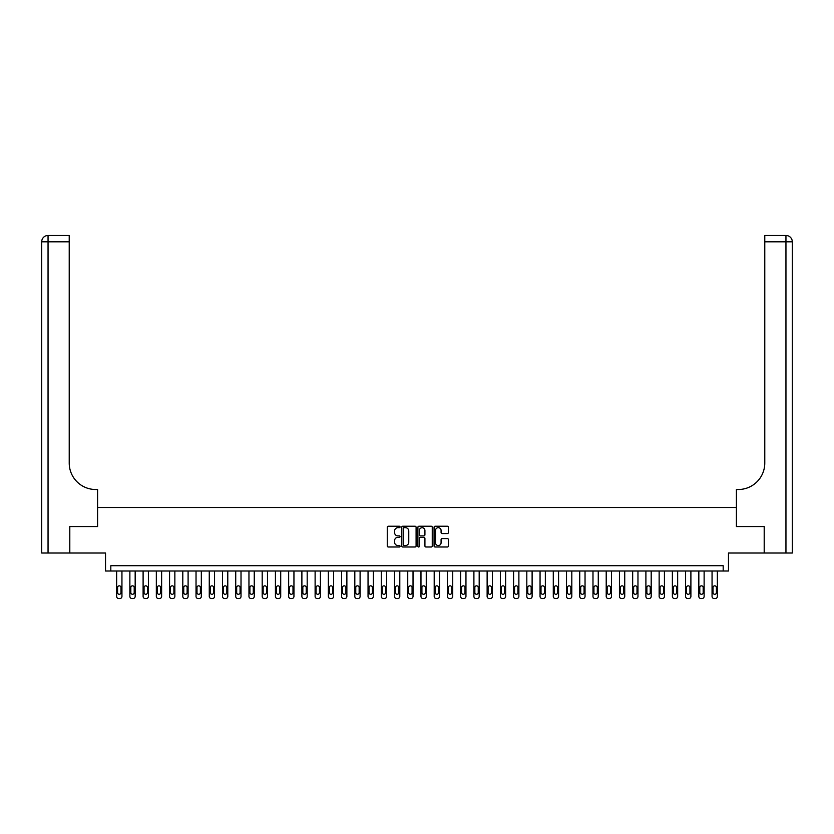 <?xml version="1.0" encoding="UTF-8"?>
<svg xmlns="http://www.w3.org/2000/svg" width="834" height="834" viewBox="0 0 834 834"><rect width="100%" height="100%" fill="white"/><g stroke="black" fill="none" stroke-linecap="round" stroke-linejoin="round"><path stroke-width="1.25" d="M400.059 526.952A0.73 0.73 0 0 0 399.34 526.223L388.3 526.223A1.042 1.042 0 0 0 387.257 527.265L387.257 545.968A1.042 1.042 0 0 0 388.3 547L399.34 547A0.73 0.73 0 0 0 400.059 546.28A0.73 0.73 0 0 0 399.34 545.551L397.912 545.551A3.326 3.326 0 0 1 394.586 542.225L394.586 540.661A3.326 3.326 0 0 1 397.912 537.336L399.34 537.336A0.73 0.73 0 0 0 400.059 536.616A0.73 0.73 0 0 0 399.34 535.887L397.912 535.887A3.326 3.326 0 0 1 394.586 532.561L394.586 531.008A3.326 3.326 0 0 1 397.912 527.682L399.34 527.682A0.73 0.73 0 0 0 400.059 526.952M447.368 533.552A1.042 1.042 0 0 0 448.4 532.509L448.4 527.265A1.042 1.042 0 0 0 447.368 526.223L435.108 526.223A1.042 1.042 0 0 0 434.066 527.265L434.066 545.968A1.042 1.042 0 0 0 435.108 547L447.368 547A1.042 1.042 0 0 0 448.4 545.968L448.4 539.629A1.042 1.042 0 0 0 447.368 538.587L442.114 538.587A1.042 1.042 0 0 0 441.082 539.629L441.082 542.767A2.783 2.783 0 0 1 438.298 545.551A2.783 2.783 0 0 1 435.525 542.767L435.525 530.455A2.783 2.783 0 0 1 438.298 527.682A2.783 2.783 0 0 1 441.082 530.455L441.082 532.509A1.042 1.042 0 0 0 442.114 533.552L447.368 533.552M723.182 571.019L728.468 571.019L728.468 553.025L764.194 553.025L764.194 526.556L736.412 526.556L736.412 507.499L97.588 507.499L97.588 526.556L97.588 489.506L95.681 489.506A26.459 26.459 0 0 1 69.222 463.047L69.222 241.818L48.049 241.818L48.049 553.025L69.754 553.025L69.754 526.556L97.588 526.556L69.806 526.556L69.806 553.025L105.532 553.025L105.532 571.019L723.182 571.019L723.182 565.723L110.818 565.723L110.818 571.019M416.093 527.265A1.042 1.042 0 0 0 415.051 526.223L402.791 526.223A1.042 1.042 0 0 0 401.748 527.265L401.748 545.968A1.042 1.042 0 0 0 402.791 547L415.051 547A1.042 1.042 0 0 0 416.093 545.968L416.093 527.265M418.949 526.223L431.209 526.223A1.042 1.042 0 0 1 432.252 527.265L432.252 545.968A1.042 1.042 0 0 1 431.209 547L425.966 547A1.042 1.042 0 0 1 424.923 545.968L424.923 538.378A1.042 1.042 0 0 0 423.881 537.336L420.399 537.336A1.042 1.042 0 0 0 419.366 538.378L419.366 546.28A0.73 0.73 0 0 1 418.637 547A0.73 0.73 0 0 1 417.907 546.28L417.907 527.265A1.042 1.042 0 0 1 418.949 526.223M403.937 527.682A0.73 0.73 0 0 0 403.208 528.402L403.208 544.821A0.73 0.73 0 0 0 403.937 545.551L405.439 545.551A3.326 3.326 0 0 0 408.764 542.225L408.764 531.008A3.326 3.326 0 0 0 405.439 527.682L403.937 527.682M424.923 530.507A2.783 2.783 0 0 0 422.14 527.734A2.783 2.783 0 0 0 419.366 530.507L419.366 534.844A1.042 1.042 0 0 0 420.399 535.887L423.881 535.887A1.042 1.042 0 0 0 424.923 534.844L424.923 530.507M121.941 571.019L121.941 596.425A2.116 2.116 0 0 1 119.815 598.541L118.762 598.541A2.116 2.116 0 0 1 116.645 596.425L116.645 571.019M120.982 592.609L120.982 587.532A1.689 1.689 0 0 0 119.293 585.833A1.689 1.689 0 0 0 117.594 587.532L117.594 592.609A1.689 1.689 0 0 0 119.293 594.298A1.689 1.689 0 0 0 120.982 592.609M135.171 571.019L135.171 596.425A2.116 2.116 0 0 1 133.054 598.541L131.991 598.541A2.116 2.116 0 0 1 129.875 596.425L129.875 571.019M134.211 592.609L134.211 587.532A1.689 1.689 0 0 0 132.523 585.833A1.689 1.689 0 0 0 130.823 587.532L130.823 592.609A1.689 1.689 0 0 0 132.523 594.298A1.689 1.689 0 0 0 134.211 592.609M148.4 571.019L148.4 596.425A2.116 2.116 0 0 1 146.284 598.541L145.22 598.541A2.116 2.116 0 0 1 143.104 596.425L143.104 571.019M147.451 592.609L147.451 587.532A1.689 1.689 0 0 0 145.752 585.833A1.689 1.689 0 0 0 144.063 587.532L144.063 592.609A1.689 1.689 0 0 0 145.752 594.298A1.689 1.689 0 0 0 147.451 592.609M161.629 571.019L161.629 596.425A2.116 2.116 0 0 1 159.513 598.541L158.46 598.541A2.116 2.116 0 0 1 156.333 596.425L156.333 571.019M160.681 592.609L160.681 587.532A1.689 1.689 0 0 0 158.981 585.833A1.689 1.689 0 0 0 157.292 587.532L157.292 592.609A1.689 1.689 0 0 0 158.981 594.298A1.689 1.689 0 0 0 160.681 592.609M174.859 571.019L174.859 596.425A2.116 2.116 0 0 1 172.742 598.541L171.689 598.541A2.116 2.116 0 0 1 169.573 596.425L169.573 571.019M173.91 592.609L173.91 587.532A1.689 1.689 0 0 0 172.221 585.833A1.689 1.689 0 0 0 170.522 587.532L170.522 592.609A1.689 1.689 0 0 0 172.221 594.298A1.689 1.689 0 0 0 173.91 592.609M48.049 553.025L41.7 553.025L41.7 241.818A6.349 6.349 0 0 1 48.049 235.459L69.222 235.459L69.222 241.818M95.681 489.506A26.459 26.459 0 0 1 69.222 463.047M41.7 241.818A6.349 6.349 0 0 1 48.049 235.459L48.049 241.818L41.7 241.818M764.246 526.556L736.412 526.556L736.412 489.506L738.319 489.506A26.459 26.459 0 0 0 764.778 463.047L764.778 235.459L785.951 235.459A6.349 6.349 0 0 1 792.3 241.818L792.3 553.025L764.246 553.025L764.246 526.556M738.319 489.506A26.459 26.459 0 0 0 764.778 463.047M792.3 241.818A6.349 6.349 0 0 0 785.951 235.459A6.349 6.349 0 0 1 792.3 241.818L764.778 241.818M188.098 571.019L188.098 596.425A2.116 2.116 0 0 1 185.982 598.541L184.919 598.541A2.116 2.116 0 0 1 182.802 596.425L182.802 571.019M187.139 592.609L187.139 587.532A1.689 1.689 0 0 0 185.45 585.833A1.689 1.689 0 0 0 183.751 587.532L183.751 592.609A1.689 1.689 0 0 0 185.45 594.298A1.689 1.689 0 0 0 187.139 592.609M201.328 571.019L201.328 596.425A2.116 2.116 0 0 1 199.211 598.541L198.148 598.541A2.116 2.116 0 0 1 196.032 596.425L196.032 571.019M200.368 592.609L200.368 587.532A1.689 1.689 0 0 0 198.68 585.833A1.689 1.689 0 0 0 196.991 587.532L196.991 592.609A1.689 1.689 0 0 0 198.68 594.298A1.689 1.689 0 0 0 200.368 592.609M214.557 571.019L214.557 596.425A2.116 2.116 0 0 1 212.441 598.541L211.377 598.541A2.116 2.116 0 0 1 209.261 596.425L209.261 571.019M213.608 592.609L213.608 587.532A1.689 1.689 0 0 0 211.909 585.833A1.689 1.689 0 0 0 210.22 587.532L210.22 592.609A1.689 1.689 0 0 0 211.909 594.298A1.689 1.689 0 0 0 213.608 592.609M227.786 571.019L227.786 596.425A2.116 2.116 0 0 1 225.67 598.541L224.617 598.541A2.116 2.116 0 0 1 222.501 596.425L222.501 571.019M226.838 592.609L226.838 587.532A1.689 1.689 0 0 0 225.138 585.833A1.689 1.689 0 0 0 223.449 587.532L223.449 592.609A1.689 1.689 0 0 0 225.138 594.298A1.689 1.689 0 0 0 226.838 592.609M241.016 571.019L241.016 596.425A2.116 2.116 0 0 1 238.899 598.541L237.846 598.541A2.116 2.116 0 0 1 235.73 596.425L235.73 571.019M240.067 592.609L240.067 587.532A1.689 1.689 0 0 0 238.378 585.833A1.689 1.689 0 0 0 236.679 587.532L236.679 592.609A1.689 1.689 0 0 0 238.378 594.298A1.689 1.689 0 0 0 240.067 592.609M254.255 571.019L254.255 596.425A2.116 2.116 0 0 1 252.139 598.541L251.076 598.541A2.116 2.116 0 0 1 248.959 596.425L248.959 571.019M253.296 592.609L253.296 587.532A1.689 1.689 0 0 0 251.607 585.833A1.689 1.689 0 0 0 249.908 587.532L249.908 592.609A1.689 1.689 0 0 0 251.607 594.298A1.689 1.689 0 0 0 253.296 592.609M267.485 571.019L267.485 596.425A2.116 2.116 0 0 1 265.368 598.541L264.305 598.541A2.116 2.116 0 0 1 262.189 596.425L262.189 571.019M266.526 592.609L266.526 587.532A1.689 1.689 0 0 0 264.837 585.833A1.689 1.689 0 0 0 263.148 587.532L263.148 592.609A1.689 1.689 0 0 0 264.837 594.298A1.689 1.689 0 0 0 266.526 592.609M280.714 571.019L280.714 596.425A2.116 2.116 0 0 1 278.598 598.541L277.534 598.541A2.116 2.116 0 0 1 275.418 596.425L275.418 571.019M279.765 592.609L279.765 587.532A1.689 1.689 0 0 0 278.066 585.833A1.689 1.689 0 0 0 276.377 587.532L276.377 592.609A1.689 1.689 0 0 0 278.066 594.298A1.689 1.689 0 0 0 279.765 592.609M293.943 571.019L293.943 596.425A2.116 2.116 0 0 1 291.827 598.541L290.774 598.541A2.116 2.116 0 0 1 288.658 596.425L288.658 571.019M292.995 592.609L292.995 587.532A1.689 1.689 0 0 0 291.295 585.833A1.689 1.689 0 0 0 289.606 587.532L289.606 592.609A1.689 1.689 0 0 0 291.295 594.298A1.689 1.689 0 0 0 292.995 592.609M307.183 571.019L307.183 596.425A2.116 2.116 0 0 1 305.056 598.541L304.003 598.541A2.116 2.116 0 0 1 301.887 596.425L301.887 571.019M306.224 592.609L306.224 587.532A1.689 1.689 0 0 0 304.535 585.833A1.689 1.689 0 0 0 302.836 587.532L302.836 592.609A1.689 1.689 0 0 0 304.535 594.298A1.689 1.689 0 0 0 306.224 592.609M320.412 571.019L320.412 596.425A2.116 2.116 0 0 1 318.296 598.541L317.233 598.541A2.116 2.116 0 0 1 315.116 596.425L315.116 571.019M319.453 592.609L319.453 587.532A1.689 1.689 0 0 0 317.764 585.833A1.689 1.689 0 0 0 316.065 587.532L316.065 592.609A1.689 1.689 0 0 0 317.764 594.298A1.689 1.689 0 0 0 319.453 592.609M333.642 571.019L333.642 596.425A2.116 2.116 0 0 1 331.525 598.541L330.462 598.541A2.116 2.116 0 0 1 328.346 596.425L328.346 571.019M332.693 592.609L332.693 587.532A1.689 1.689 0 0 0 330.994 585.833A1.689 1.689 0 0 0 329.305 587.532L329.305 592.609A1.689 1.689 0 0 0 330.994 594.298A1.689 1.689 0 0 0 332.693 592.609M346.871 571.019L346.871 596.425A2.116 2.116 0 0 1 344.755 598.541L343.702 598.541A2.116 2.116 0 0 1 341.575 596.425L341.575 571.019M345.922 592.609L345.922 587.532A1.689 1.689 0 0 0 344.223 585.833A1.689 1.689 0 0 0 342.534 587.532L342.534 592.609A1.689 1.689 0 0 0 344.223 594.298A1.689 1.689 0 0 0 345.922 592.609M360.1 571.019L360.1 596.425A2.116 2.116 0 0 1 357.984 598.541L356.931 598.541A2.116 2.116 0 0 1 354.815 596.425L354.815 571.019M359.152 592.609L359.152 587.532A1.689 1.689 0 0 0 357.463 585.833A1.689 1.689 0 0 0 355.764 587.532L355.764 592.609A1.689 1.689 0 0 0 357.463 594.298A1.689 1.689 0 0 0 359.152 592.609M373.34 571.019L373.34 596.425A2.116 2.116 0 0 1 371.224 598.541L370.16 598.541A2.116 2.116 0 0 1 368.044 596.425L368.044 571.019M372.381 592.609L372.381 587.532A1.689 1.689 0 0 0 370.692 585.833A1.689 1.689 0 0 0 368.993 587.532L368.993 592.609A1.689 1.689 0 0 0 370.692 594.298A1.689 1.689 0 0 0 372.381 592.609M386.569 571.019L386.569 596.425A2.116 2.116 0 0 1 384.453 598.541L383.39 598.541A2.116 2.116 0 0 1 381.274 596.425L381.274 571.019M385.61 592.609L385.61 587.532A1.689 1.689 0 0 0 383.921 585.833A1.689 1.689 0 0 0 382.233 587.532L382.233 592.609A1.689 1.689 0 0 0 383.921 594.298A1.689 1.689 0 0 0 385.61 592.609M399.799 571.019L399.799 596.425A2.116 2.116 0 0 1 397.682 598.541L396.619 598.541A2.116 2.116 0 0 1 394.503 596.425L394.503 571.019M398.85 592.609L398.85 587.532A1.689 1.689 0 0 0 397.151 585.833A1.689 1.689 0 0 0 395.462 587.532L395.462 592.609A1.689 1.689 0 0 0 397.151 594.298A1.689 1.689 0 0 0 398.85 592.609M413.028 571.019L413.028 596.425A2.116 2.116 0 0 1 410.912 598.541L409.859 598.541A2.116 2.116 0 0 1 407.743 596.425L407.743 571.019M412.079 592.609L412.079 587.532A1.689 1.689 0 0 0 410.38 585.833A1.689 1.689 0 0 0 408.691 587.532L408.691 592.609A1.689 1.689 0 0 0 410.38 594.298A1.689 1.689 0 0 0 412.079 592.609M426.257 571.019L426.257 596.425A2.116 2.116 0 0 1 424.141 598.541L423.088 598.541A2.116 2.116 0 0 1 420.972 596.425L420.972 571.019M425.309 592.609L425.309 587.532A1.689 1.689 0 0 0 423.62 585.833A1.689 1.689 0 0 0 421.921 587.532L421.921 592.609A1.689 1.689 0 0 0 423.62 594.298A1.689 1.689 0 0 0 425.309 592.609M439.497 571.019L439.497 596.425A2.116 2.116 0 0 1 437.381 598.541L436.318 598.541A2.116 2.116 0 0 1 434.201 596.425L434.201 571.019M438.538 592.609L438.538 587.532A1.689 1.689 0 0 0 436.849 585.833A1.689 1.689 0 0 0 435.15 587.532L435.15 592.609A1.689 1.689 0 0 0 436.849 594.298A1.689 1.689 0 0 0 438.538 592.609M452.726 571.019L452.726 596.425A2.116 2.116 0 0 1 450.61 598.541L449.547 598.541A2.116 2.116 0 0 1 447.431 596.425L447.431 571.019M451.767 592.609L451.767 587.532A1.689 1.689 0 0 0 450.079 585.833A1.689 1.689 0 0 0 448.39 587.532L448.39 592.609A1.689 1.689 0 0 0 450.079 594.298A1.689 1.689 0 0 0 451.767 592.609M465.956 571.019L465.956 596.425A2.116 2.116 0 0 1 463.84 598.541L462.776 598.541A2.116 2.116 0 0 1 460.66 596.425L460.66 571.019M465.007 592.609L465.007 587.532A1.689 1.689 0 0 0 463.308 585.833A1.689 1.689 0 0 0 461.619 587.532L461.619 592.609A1.689 1.689 0 0 0 463.308 594.298A1.689 1.689 0 0 0 465.007 592.609M479.185 571.019L479.185 596.425A2.116 2.116 0 0 1 477.069 598.541L476.016 598.541A2.116 2.116 0 0 1 473.9 596.425L473.9 571.019M478.236 592.609L478.236 587.532A1.689 1.689 0 0 0 476.537 585.833A1.689 1.689 0 0 0 474.848 587.532L474.848 592.609A1.689 1.689 0 0 0 476.537 594.298A1.689 1.689 0 0 0 478.236 592.609M492.425 571.019L492.425 596.425A2.116 2.116 0 0 1 490.298 598.541L489.245 598.541A2.116 2.116 0 0 1 487.129 596.425L487.129 571.019M491.466 592.609L491.466 587.532A1.689 1.689 0 0 0 489.777 585.833A1.689 1.689 0 0 0 488.078 587.532L488.078 592.609A1.689 1.689 0 0 0 489.777 594.298A1.689 1.689 0 0 0 491.466 592.609M505.654 571.019L505.654 596.425A2.116 2.116 0 0 1 503.538 598.541L502.475 598.541A2.116 2.116 0 0 1 500.358 596.425L500.358 571.019M504.695 592.609L504.695 587.532A1.689 1.689 0 0 0 503.006 585.833A1.689 1.689 0 0 0 501.307 587.532L501.307 592.609A1.689 1.689 0 0 0 503.006 594.298A1.689 1.689 0 0 0 504.695 592.609M518.884 571.019L518.884 596.425A2.116 2.116 0 0 1 516.767 598.541L515.704 598.541A2.116 2.116 0 0 1 513.588 596.425L513.588 571.019M517.935 592.609L517.935 587.532A1.689 1.689 0 0 0 516.236 585.833A1.689 1.689 0 0 0 514.547 587.532L514.547 592.609A1.689 1.689 0 0 0 516.236 594.298A1.689 1.689 0 0 0 517.935 592.609M532.113 571.019L532.113 596.425A2.116 2.116 0 0 1 529.997 598.541L528.944 598.541A2.116 2.116 0 0 1 526.817 596.425L526.817 571.019M531.164 592.609L531.164 587.532A1.689 1.689 0 0 0 529.465 585.833A1.689 1.689 0 0 0 527.776 587.532L527.776 592.609A1.689 1.689 0 0 0 529.465 594.298A1.689 1.689 0 0 0 531.164 592.609M545.342 571.019L545.342 596.425A2.116 2.116 0 0 1 543.226 598.541L542.173 598.541A2.116 2.116 0 0 1 540.057 596.425L540.057 571.019M544.394 592.609L544.394 587.532A1.689 1.689 0 0 0 542.705 585.833A1.689 1.689 0 0 0 541.005 587.532L541.005 592.609A1.689 1.689 0 0 0 542.705 594.298A1.689 1.689 0 0 0 544.394 592.609M558.582 571.019L558.582 596.425A2.116 2.116 0 0 1 556.466 598.541L555.402 598.541A2.116 2.116 0 0 1 553.286 596.425L553.286 571.019M557.623 592.609L557.623 587.532A1.689 1.689 0 0 0 555.934 585.833A1.689 1.689 0 0 0 554.235 587.532L554.235 592.609A1.689 1.689 0 0 0 555.934 594.298A1.689 1.689 0 0 0 557.623 592.609M571.811 571.019L571.811 596.425A2.116 2.116 0 0 1 569.695 598.541L568.632 598.541A2.116 2.116 0 0 1 566.515 596.425L566.515 571.019M570.852 592.609L570.852 587.532A1.689 1.689 0 0 0 569.163 585.833A1.689 1.689 0 0 0 567.474 587.532L567.474 592.609A1.689 1.689 0 0 0 569.163 594.298A1.689 1.689 0 0 0 570.852 592.609M585.041 571.019L585.041 596.425A2.116 2.116 0 0 1 582.924 598.541L581.861 598.541A2.116 2.116 0 0 1 579.745 596.425L579.745 571.019M584.092 592.609L584.092 587.532A1.689 1.689 0 0 0 582.393 585.833A1.689 1.689 0 0 0 580.704 587.532L580.704 592.609A1.689 1.689 0 0 0 582.393 594.298A1.689 1.689 0 0 0 584.092 592.609M598.27 571.019L598.27 596.425A2.116 2.116 0 0 1 596.154 598.541L595.101 598.541A2.116 2.116 0 0 1 592.984 596.425L592.984 571.019M597.321 592.609L597.321 587.532A1.689 1.689 0 0 0 595.622 585.833A1.689 1.689 0 0 0 593.933 587.532L593.933 592.609A1.689 1.689 0 0 0 595.622 594.298A1.689 1.689 0 0 0 597.321 592.609M611.499 571.019L611.499 596.425A2.116 2.116 0 0 1 609.383 598.541L608.33 598.541A2.116 2.116 0 0 1 606.214 596.425L606.214 571.019M610.551 592.609L610.551 587.532A1.689 1.689 0 0 0 608.862 585.833A1.689 1.689 0 0 0 607.162 587.532L607.162 592.609A1.689 1.689 0 0 0 608.862 594.298A1.689 1.689 0 0 0 610.551 592.609M624.739 571.019L624.739 596.425A2.116 2.116 0 0 1 622.623 598.541L621.559 598.541A2.116 2.116 0 0 1 619.443 596.425L619.443 571.019M623.78 592.609L623.78 587.532A1.689 1.689 0 0 0 622.091 585.833A1.689 1.689 0 0 0 620.392 587.532L620.392 592.609A1.689 1.689 0 0 0 622.091 594.298A1.689 1.689 0 0 0 623.78 592.609M637.968 571.019L637.968 596.425A2.116 2.116 0 0 1 635.852 598.541L634.789 598.541A2.116 2.116 0 0 1 632.672 596.425L632.672 571.019M637.009 592.609L637.009 587.532A1.689 1.689 0 0 0 635.32 585.833A1.689 1.689 0 0 0 633.631 587.532L633.631 592.609A1.689 1.689 0 0 0 635.32 594.298A1.689 1.689 0 0 0 637.009 592.609M651.198 571.019L651.198 596.425A2.116 2.116 0 0 1 649.081 598.541L648.018 598.541A2.116 2.116 0 0 1 645.902 596.425L645.902 571.019M650.249 592.609L650.249 587.532A1.689 1.689 0 0 0 648.55 585.833A1.689 1.689 0 0 0 646.861 587.532L646.861 592.609A1.689 1.689 0 0 0 648.55 594.298A1.689 1.689 0 0 0 650.249 592.609M664.427 571.019L664.427 596.425A2.116 2.116 0 0 1 662.311 598.541L661.258 598.541A2.116 2.116 0 0 1 659.141 596.425L659.141 571.019M663.478 592.609L663.478 587.532A1.689 1.689 0 0 0 661.779 585.833A1.689 1.689 0 0 0 660.09 587.532L660.09 592.609A1.689 1.689 0 0 0 661.779 594.298A1.689 1.689 0 0 0 663.478 592.609M677.667 571.019L677.667 596.425A2.116 2.116 0 0 1 675.54 598.541L674.487 598.541A2.116 2.116 0 0 1 672.371 596.425L672.371 571.019M676.708 592.609L676.708 587.532A1.689 1.689 0 0 0 675.019 585.833A1.689 1.689 0 0 0 673.319 587.532L673.319 592.609A1.689 1.689 0 0 0 675.019 594.298A1.689 1.689 0 0 0 676.708 592.609M690.896 571.019L690.896 596.425A2.116 2.116 0 0 1 688.78 598.541L687.716 598.541A2.116 2.116 0 0 1 685.6 596.425L685.6 571.019M689.937 592.609L689.937 587.532A1.689 1.689 0 0 0 688.248 585.833A1.689 1.689 0 0 0 686.549 587.532L686.549 592.609A1.689 1.689 0 0 0 688.248 594.298A1.689 1.689 0 0 0 689.937 592.609M704.125 571.019L704.125 596.425A2.116 2.116 0 0 1 702.009 598.541L700.946 598.541A2.116 2.116 0 0 1 698.829 596.425L698.829 571.019M703.177 592.609L703.177 587.532A1.689 1.689 0 0 0 701.477 585.833A1.689 1.689 0 0 0 699.789 587.532L699.789 592.609A1.689 1.689 0 0 0 701.477 594.298A1.689 1.689 0 0 0 703.177 592.609M717.355 571.019L717.355 596.425A2.116 2.116 0 0 1 715.238 598.541L714.185 598.541A2.116 2.116 0 0 1 712.059 596.425L712.059 571.019M716.406 592.609L716.406 587.532A1.689 1.689 0 0 0 714.707 585.833A1.689 1.689 0 0 0 713.018 587.532L713.018 592.609A1.689 1.689 0 0 0 714.707 594.298A1.689 1.689 0 0 0 716.406 592.609M785.951 553.025L785.951 235.459"/></g></svg>
